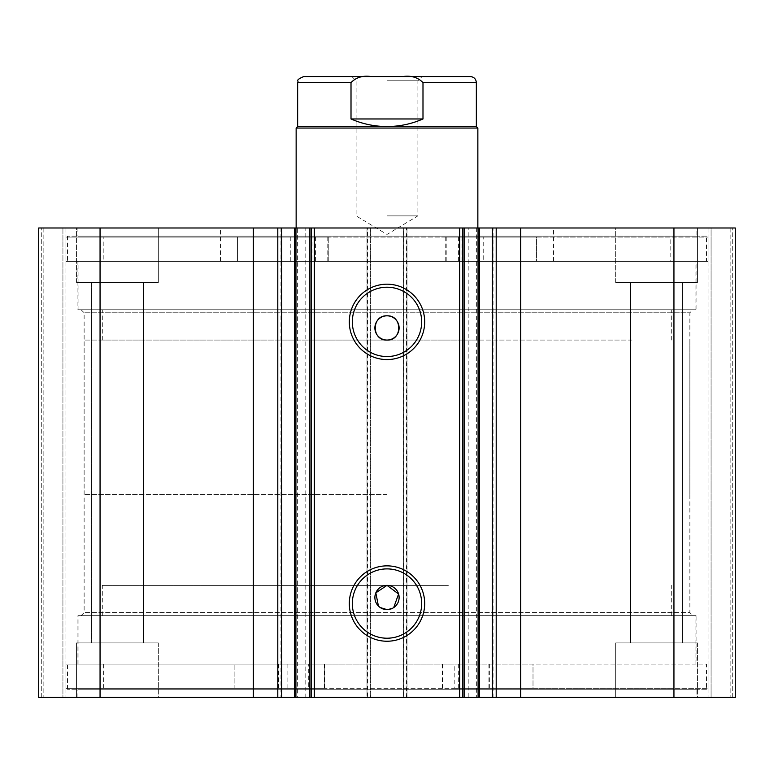 <?xml version="1.0" encoding="UTF-8"?>
<svg xmlns="http://www.w3.org/2000/svg" width="774" height="774" viewBox="0 0 774 774"><rect width="100%" height="100%" fill="white"/><g stroke="black" fill="none" stroke-linecap="round" stroke-linejoin="round"><path stroke-width="0.58" stroke-dasharray="3.87 2.9" d="M65.954 237.076L328.253 237.076L328.253 261.312L670.158 261.312L536.45 261.312L536.45 237.076L445.747 237.076L708.046 237.076L65.954 237.076L65.954 261.312L328.253 261.312M311.98 237.076L290.782 237.076L311.98 237.076L311.98 261.312L290.782 261.312L311.98 261.312M290.782 237.076L290.782 261.312M483.218 237.076L462.02 237.076L483.218 237.076L483.218 261.312L462.02 261.312L483.218 261.312M462.02 237.076L462.02 261.312M328.253 237.076L237.55 237.076L237.55 261.312L237.55 237.076L103.842 237.076L103.842 261.312M103.842 237.076L670.158 237.076L670.158 261.312M708.046 237.076L708.046 261.312L65.954 261.312M458.421 237.076L458.421 261.312L708.046 261.312M315.579 237.076L315.579 261.312M670.158 237.076L536.45 237.076L536.45 261.312L458.421 261.312M387 76.558L422.13 76.558L387 76.558M387 80.796L417.892 80.796L387 80.796M387 215.878L417.892 215.878L387 215.878M476.349 126.53L297.651 126.53M477.858 128.049L296.142 128.049M387 494.518L84.134 494.518L387 494.518M387 340.057L84.134 340.057L387 340.057M470.292 76.558L402.809 76.558C411.139 75.33 417.863 77.352 422.991 82.615L422.991 118.964C411.526 123.975 399.519 126.501 387 126.53C374.481 126.501 362.474 123.975 351.009 118.964L351.009 82.615C356.166 77.342 362.89 75.33 371.191 76.558L303.708 76.558M422.991 118.964L351.009 118.964M402.809 76.558L371.191 76.558M454.193 688.357L533.005 688.357L533.005 664.121L103.658 664.121L234.135 664.121L234.135 688.357L324.79 688.357L65.954 688.357L708.046 688.357L454.193 688.357L454.193 664.121L533.005 664.121L533.005 688.357L669.974 688.357L103.658 688.357L234.135 688.357L234.135 664.121L324.79 664.121L65.954 664.121L454.193 664.121M479.532 664.121L458.324 664.121L479.532 664.121L479.532 688.357L458.324 688.357L479.532 688.357M308.304 664.121L287.096 664.121L308.304 664.121L308.304 688.357L287.096 688.357L308.304 688.357M311.361 688.357L311.361 664.121M324.79 688.357L324.77 664.121L324.79 688.357M632.048 340.057L102.303 340.057L632.048 340.057M632.048 309.764L102.303 309.764L632.048 309.764M308.797 227.991L477.858 227.991L308.797 227.991M308.797 340.057L477.858 340.057L308.797 340.057M530.384 261.312L220.426 261.312L530.384 261.312M530.384 227.991L220.426 227.991L530.384 227.991M652.908 309.764L78.077 309.764L652.908 309.764M652.908 261.312L78.077 261.312L652.908 261.312M468.202 227.991L479.483 227.991L468.202 227.991L468.202 697.442L479.483 697.442L468.202 697.442M493.038 227.991L492.293 227.991L493.038 227.991L493.038 697.442L492.293 697.442L493.038 697.442M297.632 227.991L305.798 227.991L305.798 697.442L294.739 697.442L294.739 227.991L297.632 227.991L297.632 697.442M280.962 697.442L281.707 697.442L280.962 697.442L280.962 227.991L281.707 227.991L280.962 227.991M294.739 697.442L305.798 697.442M305.798 227.991L294.517 227.991M692.894 615.669L81.106 615.669L692.894 615.669L689.866 612.64L84.134 612.64L689.866 612.64L689.866 312.793L84.134 312.793L81.106 309.764L692.894 309.764L81.106 309.764M81.106 615.669L84.134 612.64L84.134 312.793L689.866 312.793L692.894 309.764M378.428 606.052L380.257 607.561M387 568.89A34.666 34.666 0 0 0 352.334 603.556A34.666 34.666 0 0 0 387 638.211A34.666 34.666 0 0 0 421.666 603.556A34.666 34.666 0 0 0 387 568.89M387 287.222A34.666 34.666 0 0 0 352.334 321.887A34.666 34.666 0 0 0 387 356.543A34.666 34.666 0 0 0 421.666 321.887A34.666 34.666 0 0 0 387 287.222M696.078 664.121L77.922 664.121L696.078 664.121L696.078 615.669L77.922 615.669L696.078 615.669M77.922 664.121L77.922 615.669M706.527 689.266L67.473 689.266L706.527 689.266L706.527 664.121L67.473 664.121L706.527 664.121M67.473 689.266L67.473 664.121M696.078 697.442L77.922 697.442L696.078 697.442L696.078 689.266L77.922 689.266L696.078 689.266M77.922 697.442L77.922 689.266M696.078 261.312L77.922 261.312L696.078 261.312L696.078 309.764L77.922 309.764L696.078 309.764M77.922 261.312L77.922 309.764M706.527 236.167L67.473 236.167L706.527 236.167L706.527 261.312L67.473 261.312L706.527 261.312M67.473 236.167L67.473 261.312M696.078 227.991L77.922 227.991L696.078 227.991L696.078 236.167L77.922 236.167L696.078 236.167M77.922 227.991L77.922 236.167M615.669 282.51L615.669 227.991L697.442 227.991L615.669 227.991L697.442 227.991L615.669 227.991L615.669 282.51L697.442 282.51L697.442 227.991L697.442 282.51L615.669 282.51M76.558 282.51L76.558 227.991L158.331 227.991L76.558 227.991L158.331 227.991L76.558 227.991L76.558 282.51L158.331 282.51L158.331 227.991L158.331 282.51L76.558 282.51M697.442 642.923L697.442 697.442L615.669 697.442L697.442 697.442L615.669 697.442L697.442 697.442L697.442 642.923L615.669 642.923L615.669 697.442L615.669 642.923L697.442 642.923M158.331 642.923L158.331 697.442L76.558 697.442L158.331 697.442L76.558 697.442L158.331 697.442L158.331 642.923L76.558 642.923L76.558 697.442L76.558 642.923L158.331 642.923M143.49 282.51L143.49 642.923L91.4 642.923L143.49 642.923L91.4 642.923L143.49 642.923L143.49 282.51L91.4 282.51L91.4 642.923L91.4 282.51L143.49 282.51M682.6 282.51L682.6 642.923L630.51 642.923L682.6 642.923L630.51 642.923L682.6 642.923L682.6 282.51L630.51 282.51L630.51 642.923L630.51 282.51L682.6 282.51M367.621 227.991L38.7 227.991L38.7 697.442L370.649 697.442L370.649 227.991L367.011 227.991L367.011 697.442L370.649 697.442L370.649 227.991L367.621 227.991L367.621 697.442M62.926 697.442L43.847 697.442L65.954 697.442L62.926 697.442L62.926 227.991L41.728 227.991L65.954 227.991L62.926 227.991L62.926 697.442M370.04 227.991L367.011 227.991L367.011 697.442L370.04 697.442L370.04 227.991L403.96 227.991L403.96 697.442L370.04 697.442M403.96 697.442L406.989 697.442L406.989 227.991L403.351 227.991L403.351 697.442L406.989 697.442L406.989 227.991L403.96 227.991M403.351 697.442L735.3 697.442L730.153 697.442L735.3 697.442L735.3 227.991L403.351 227.991L403.351 697.442M711.074 697.442L730.153 697.442L708.046 697.442L711.074 697.442L711.074 227.991L730.153 227.991L708.046 227.991L711.074 227.991L711.074 697.442M38.7 227.991L41.728 227.991L38.7 227.991L38.7 697.442L38.7 227.991M100.059 227.991L100.059 697.442M735.3 227.991L735.3 697.442L735.3 227.991M673.941 697.442L673.941 227.991M391.644 608.683L393.724 607.571M462.717 697.442L462.717 227.991M311.283 227.991L311.283 697.442M43.847 227.991L43.847 697.442L43.847 227.991M65.954 227.991L65.954 697.442L65.954 227.991M730.153 227.991L730.153 697.442L730.153 227.991M708.046 227.991L708.046 697.442L708.046 227.991M476.368 227.991L476.368 697.442M453.564 664.121L78.077 664.121L453.564 664.121M453.564 615.669L78.077 615.669L453.564 615.669M448.339 615.669L102.303 615.669L448.339 615.669M448.339 585.376L102.303 585.376L448.339 585.376M328.244 237.076L328.244 261.312M445.756 237.076L445.756 261.312M446.211 237.076L446.211 261.312M492.187 237.076L492.187 261.312M492.961 237.076L492.961 261.312M281.813 237.076L281.813 261.312M327.789 237.076L327.789 261.312M281.039 237.076L281.039 261.312M422.991 82.615L476.349 82.615M297.651 82.615L351.009 82.615M442.273 688.357L442.273 664.121M324.325 688.357L324.325 664.121M278.563 688.357L278.563 664.121M277.789 688.357L277.789 664.121M488.916 688.357L488.916 664.121M442.738 688.357L442.738 664.121M489.69 688.357L489.69 664.121M479.261 227.991L479.261 697.442M406.379 697.442L406.379 227.991M41.728 697.442L41.728 227.991L41.728 697.442M732.272 697.442L732.272 227.991L732.272 697.442M445.747 237.076L445.747 261.312M351.87 76.558L356.108 80.796L356.108 215.878L387 234.445L417.892 215.878L417.892 80.796L422.13 76.558M84.134 494.518L84.134 340.057M296.142 340.057L296.142 227.991L296.142 340.057M477.858 340.057L477.858 227.991L477.858 340.057M689.866 494.518L689.866 340.057M442.264 688.357L442.264 664.121M458.324 688.357L458.324 664.121M287.096 688.357L287.096 664.121M669.974 688.357L669.974 664.121M708.046 688.357L708.046 664.121M65.954 688.357L65.954 664.121M103.658 688.357L103.658 664.121M102.303 340.057L102.303 309.764M220.426 261.312L220.426 227.991M78.077 309.764L78.077 261.312M695.923 309.764L695.923 261.312M553.574 261.312L553.574 227.991M671.697 340.057L671.697 309.764M695.923 664.121L695.923 615.669M671.697 615.669L671.697 585.376M102.303 615.669L102.303 585.376M78.077 664.121L78.077 615.669"/><path stroke-width="1.16" d="M297.651 126.53L476.349 126.53L477.858 128.049L296.142 128.049L297.651 126.53L297.651 82.615C299.374 80.767 294.139 80.68 303.708 76.558L371.191 76.558C362.861 75.33 356.137 77.352 351.009 82.615L297.651 82.615M476.349 126.53L476.349 82.615L422.991 82.615L422.991 118.964C411.526 123.975 399.519 126.501 387 126.53C374.481 126.501 362.474 123.975 351.009 118.964L351.009 82.615M422.991 82.615C417.834 77.342 411.11 75.33 402.809 76.558L371.191 76.558M422.991 118.964L351.009 118.964M402.809 76.558L470.292 76.558C473.969 76.916 475.991 78.938 476.349 82.615M459.688 697.442L459.688 227.991L479.483 227.991L479.483 697.442L309.881 697.442L309.881 227.991L295.91 227.991L295.91 697.442L309.881 697.442M479.483 227.991L492.293 227.991L492.293 697.442L479.483 697.442M294.739 227.991L253.282 227.991L253.282 697.442L295.91 697.442M387 641.24A37.694 37.694 0 0 1 349.306 603.556A37.694 37.694 0 0 1 387 565.862A37.694 37.694 0 0 1 424.694 603.556A37.694 37.694 0 0 1 387 641.24M387 568.89A34.666 34.666 0 0 0 352.334 603.556A34.666 34.666 0 0 0 387 638.211A34.666 34.666 0 0 0 421.666 603.556A34.666 34.666 0 0 0 387 568.89M387 359.571A37.694 37.694 0 0 1 349.306 321.887A37.694 37.694 0 0 1 387 284.193A37.694 37.694 0 0 1 424.694 321.887A37.694 37.694 0 0 1 387 359.571M387 287.222A34.666 34.666 0 0 0 352.334 321.887A34.666 34.666 0 0 0 387 356.543A34.666 34.666 0 0 0 421.666 321.887A34.666 34.666 0 0 0 387 287.222M393.724 607.571L398.591 593.977L387 585.376A12.113 12.113 0 0 0 374.887 597.499A12.113 12.113 0 0 0 387 609.612L391.644 608.683M380.257 607.561L387 609.612A12.113 12.113 0 0 0 399.113 597.499A12.113 12.113 0 0 0 387 585.376L375.816 592.845L378.428 606.052M387 315.821A12.113 12.113 0 0 0 374.887 327.944A12.113 12.113 0 0 0 387 340.057C402.625 340.802 402.635 315.086 387 315.821C371.394 315.076 371.336 340.783 387 340.057A12.113 12.113 0 0 0 399.113 327.944A12.113 12.113 0 0 0 387 315.821M253.282 697.442L38.7 697.442L38.7 227.991L253.282 227.991M492.293 227.991L735.3 227.991L735.3 697.442L492.293 697.442M294.517 697.442L294.517 227.991L295.91 227.991M309.881 227.991L314.312 227.991L314.312 697.442M459.688 227.991L314.312 227.991M100.059 697.442L100.059 227.991M673.941 227.991L673.941 697.442M462.717 227.991L462.717 697.442M311.283 697.442L311.283 227.991M281.707 227.991L281.707 697.442M520.718 227.991L520.718 697.442M277.798 227.991L277.798 697.442M478.09 697.442L478.09 227.991M464.119 227.991L464.119 697.442M496.202 227.991L496.202 697.442M296.142 227.991L296.142 128.049M477.858 227.991L477.858 128.049"/></g></svg>
